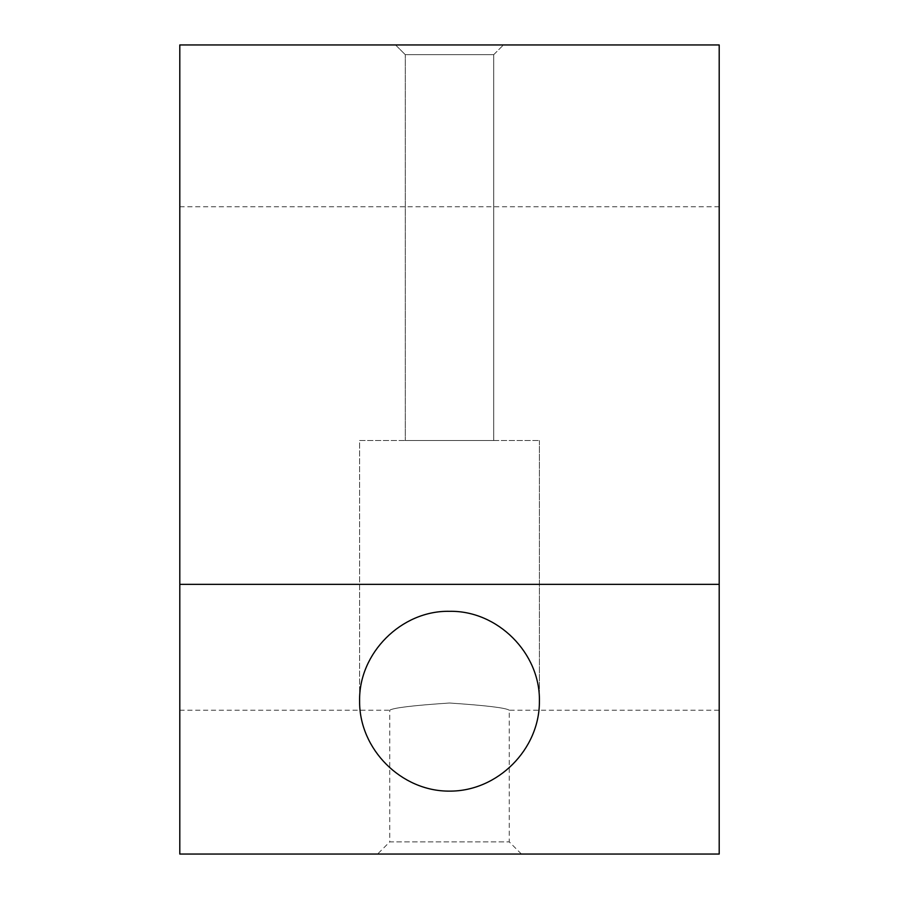 <?xml version="1.0" encoding="UTF-8"?>
<svg xmlns="http://www.w3.org/2000/svg" width="899" height="899" viewBox="0 0 899 899"><rect width="100%" height="100%" fill="white"/><g stroke="black" fill="none" stroke-linecap="round" stroke-linejoin="round"><path stroke-width="0.67" stroke-dasharray="4.5 3.37" d="M449.5 611.32C401.448 610.309 358.589 653.168 359.6 701.22C359.24 749.328 401.392 791.48 449.5 791.12C497.608 791.48 539.76 749.328 539.4 701.22C540.411 653.168 497.552 610.309 449.5 611.32M719.2 584.35L719.2 854.05L179.8 854.05L179.8 44.95L719.2 44.95L719.2 584.35L179.8 584.35M395.56 44.95L503.44 44.95L395.56 44.95L503.44 44.95L395.56 44.95L405.292 54.682L493.708 54.682L405.292 54.682L405.292 440.51L493.708 440.51L405.292 440.51L493.708 440.51L405.292 440.51L405.292 54.682L493.708 54.682L405.292 54.682L395.56 44.95M719.2 458.49L719.2 710.21L719.2 458.49M179.8 458.49L179.8 710.21L179.8 458.49M179.8 710.21L389.739 710.21C393.29 707.839 413.192 705.445 449.466 703.018C485.808 705.445 505.732 707.839 509.261 710.21C505.732 707.839 485.831 705.445 449.534 703.018C413.237 705.434 393.301 707.828 389.739 710.21L389.739 841.891L509.261 841.891L389.739 841.891L377.58 854.05L521.42 854.05L377.58 854.05M359.6 440.51L539.4 440.51L359.6 440.51L359.6 701.22L359.6 440.51L539.4 440.51L359.6 440.51M521.42 854.05L509.261 841.891L509.261 710.21L719.2 710.21M179.8 206.77L719.2 206.77M539.4 440.51L539.4 701.22L539.4 440.51M493.708 54.682L493.708 440.51L493.708 54.682L503.44 44.95L493.708 54.682"/><path stroke-width="1.35" d="M719.2 584.35L719.2 44.95L179.8 44.95L179.8 854.05L719.2 854.05L719.2 584.35L179.8 584.35M449.5 611.32C497.552 610.309 540.411 653.168 539.4 701.22C539.76 749.328 497.608 791.48 449.5 791.12C401.392 791.48 359.24 749.328 359.6 701.22C358.589 653.168 401.448 610.309 449.5 611.32"/></g></svg>
